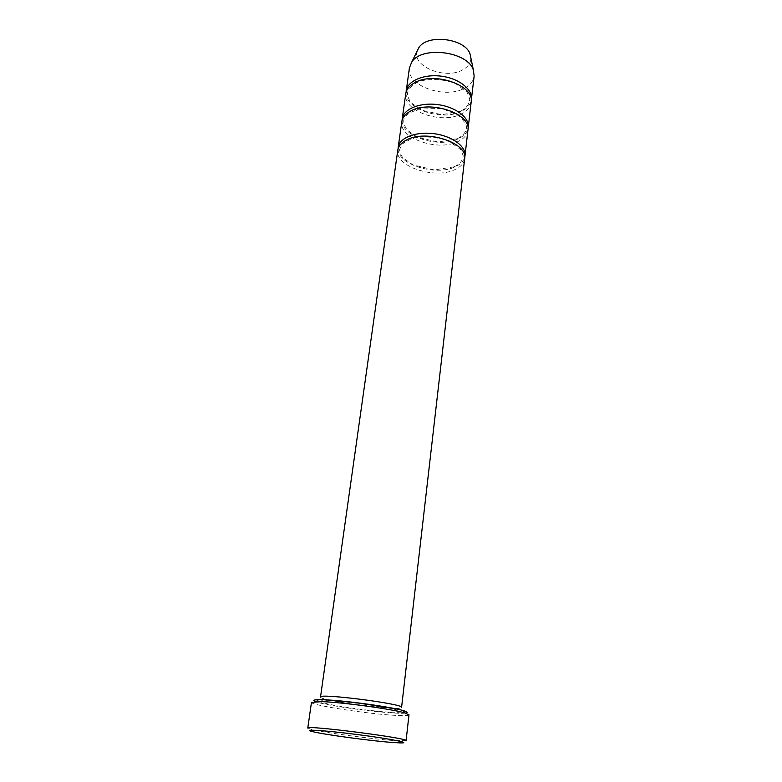 <?xml version="1.0" encoding="UTF-8"?>
<svg xmlns="http://www.w3.org/2000/svg" width="782" height="782" viewBox="0 0 782 782"><rect width="100%" height="100%" fill="white"/><g stroke="black" fill="none" stroke-linecap="round" stroke-linejoin="round"><path stroke-width="0.59" stroke-dasharray="3.91 2.93" d="M471.155 102.159C470.451 107.046 467.186 110.966 461.341 113.918C441.576 124.749 402.29 110.907 405.75 93.781M402.104 120.272C401.019 136.518 439.24 148.717 458.408 138.707C463.658 136.176 466.854 132.852 468.007 128.707M405.389 713.076C394.382 714.797 325.625 705.99 315.4 701.552M417.217 50.947C411.459 66.294 445.476 80.057 462.7 69.833C468.203 66.793 470.92 62.795 470.862 57.819M409.416 67.858C405.887 85.453 444.743 99.48 464.381 88.258C470.178 85.199 473.433 81.162 474.146 76.147M406.034 92.423C404.744 109.187 442.602 121.64 461.663 111.191C466.903 108.542 470.09 105.071 471.233 100.77M467.939 130.135C467.255 134.866 463.97 138.649 458.086 141.483C438.164 151.894 398.409 138.267 401.811 121.66M398.097 148.746C397.227 164.455 435.809 176.39 455.085 166.82C460.344 164.425 463.55 161.239 464.713 157.28M464.655 158.726C463.98 163.311 460.686 166.957 454.753 169.665C434.675 179.625 394.451 166.224 397.784 150.164M320.512 697.045C318.968 699.538 368.41 707.202 391.068 708.072C397.813 708.375 401.322 708.16 401.577 707.427M408.986 714.816C408.663 715.638 404.402 715.833 396.191 715.413C368.918 714.152 309.789 705.11 311.48 702.324M307.776 728.071L311.549 729.43C324.188 732.558 370.766 738.863 393.268 740.534L406.083 740.662M390.58 712.236L399.338 712.265L400.619 711.17L393.815 709.108C378.341 705.687 346.074 701.483 329.036 700.682L320.962 700.809L320.894 702.06L328.518 704.162C344.344 707.485 373.464 711.278 390.58 712.236M460.647 111.181L441.957 114.729L421.811 110.252L411.391 102.96C408.976 99.871 407.676 96.733 407.49 93.576C407.764 89.549 411.723 85.424 419.357 81.201C430.921 78.454 442.817 79.109 455.065 83.175L467.04 92.1L469.728 99.05C469.298 104.28 466.268 108.327 460.647 111.181M457.392 138.707L438.184 142.041L417.578 137.349L407.246 130.125C404.333 125.922 403.248 122.256 403.971 119.138L408.028 113.468L421.781 107.926L442.446 108.649L458.868 115.677C464.42 121.406 466.962 125.443 466.502 127.769C466.013 132.168 462.983 135.814 457.392 138.707M394.069 708.463L352.545 704.181L327.521 699.939M322.399 699.714C322.604 700.34 322.076 699.313 355.673 702.93L399.084 709.538M399.993 742.9L402.095 741.033M313.113 731.766L311.549 729.43M454.059 166.84L434.196 169.938L413.013 164.934L402.984 157.876C400.814 155.071 399.69 152.285 399.602 149.499L402.075 144.044L412.143 138.238C424.118 135.941 436.327 136.85 448.77 140.975L460.793 149.714L463.179 155.696C462.856 160.427 459.826 164.142 454.059 166.84"/><path stroke-width="1.17" d="M402.212 118.844L405.75 93.781C406.435 89.392 409.367 85.737 414.558 82.824C433.883 71.015 474.83 85.365 471.155 102.159L468.262 127.31C469.591 117.593 455.447 106.811 437.607 104.593C419.787 102.237 403.385 109.109 402.212 118.844L402.104 120.272M468.007 128.707L468.262 127.31M315.4 701.552C312.546 700.418 313.582 699.792 318.479 699.675L324.198 699.773C343.943 700.418 390.453 706.772 402.886 710.486C407.598 711.835 408.439 712.705 405.389 713.076M470.862 57.819L470.168 54.398C465.769 38.445 427.031 33.489 418.751 47.819L417.217 50.947M471.233 100.77L474.146 76.147L473.393 70.224C468.223 51.407 421.39 45.405 411.645 62.316L409.416 67.858L406.034 92.423M471.478 99.402C472.827 89.383 458.878 78.356 441.243 76.167C423.629 73.84 407.363 80.996 406.141 91.025M398.194 147.29L401.811 121.66C402.476 117.398 405.428 113.869 410.648 111.064C430.11 99.695 471.585 113.849 467.939 130.135L464.987 155.843C466.277 146.439 451.928 135.912 433.883 133.663C415.858 131.298 399.319 137.857 398.194 147.29L398.097 148.746M464.713 157.28L464.987 155.843M397.784 150.164C398.429 146.038 401.391 142.637 406.65 139.949C426.258 129.04 468.262 142.979 464.655 158.726L401.577 707.427C404.597 703.996 318.46 692.96 320.512 697.045L397.784 150.164M322.262 701.649C342.868 702.363 391.577 709.01 404.509 712.832L408.986 714.816L406.083 740.662C409.69 738.237 304.902 724.806 307.776 728.071L311.48 702.324L322.262 701.649M391.547 742.401L399.993 742.9C413.082 743.32 390.326 738.755 356.915 734.494C323.504 730.202 300.327 728.883 313.113 731.766C325.185 734.699 369.984 740.759 391.547 742.401M418.751 47.819L411.645 62.316M470.168 54.398L473.393 70.224M318.479 699.675L316.309 701.532M402.886 710.486L404.509 712.832M327.521 699.939C322.419 699.01 320.708 698.932 322.399 699.714M399.084 709.538C398.273 709.391 402.574 708.942 394.069 708.463"/></g></svg>
